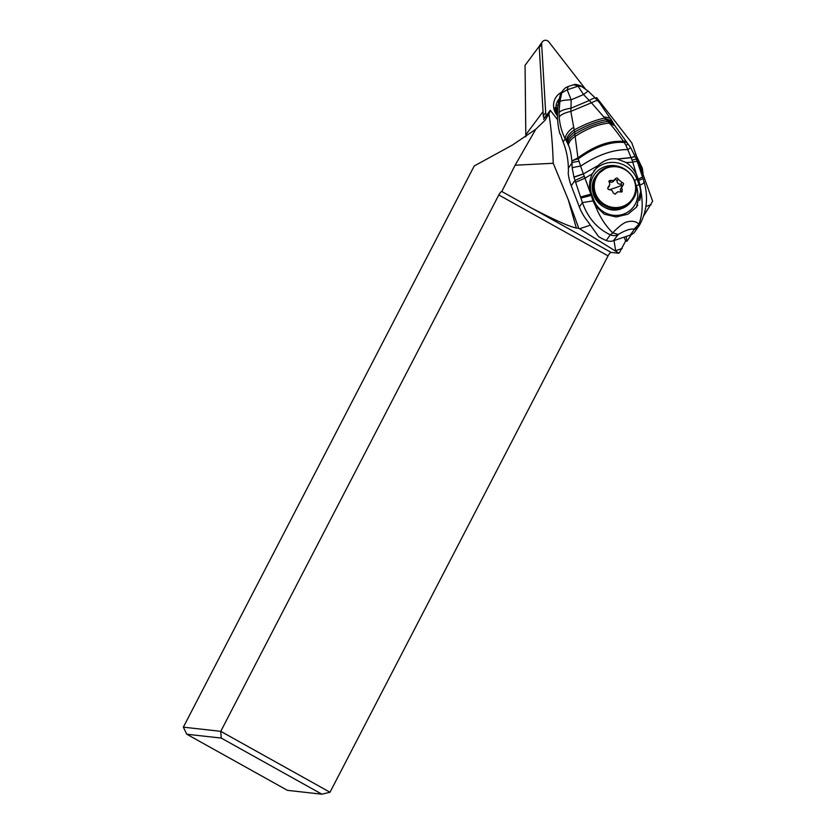 <?xml version="1.0" encoding="UTF-8"?>
<svg xmlns="http://www.w3.org/2000/svg" width="836" height="836" viewBox="0 0 836 836"><rect width="100%" height="100%" fill="white"/><g stroke="black" fill="none" stroke-linecap="round" stroke-linejoin="round"><path stroke-width="1.25" d="M183.345 727.153L220.756 731.343L221.247 738.083L321.902 794.2L287.427 790.344L186.773 734.227L183.345 727.153L474.231 165.967L512.374 145.077L535.782 129.246L545.051 120.3L548.907 113.947A30.681 29.438 36.7 0 0 550.245 110.268L557.622 119.767M525.844 136.811L525.06 65.323L539.523 45.875M550.245 110.268L543.703 119.36A30.681 29.438 36.7 0 0 544.079 118.022M558.939 100.498A11.892 11.411 36.7 0 0 556.839 102.661M596.026 98.429L596.59 97.551L631.807 142.893L652.655 201.236L643.521 216.158M635.297 153.552L642.382 168.329L643.292 175.8M631.347 234.623L626.927 241.322L625.631 240.987L619.497 252.587L618.598 253.235L611.095 252.388A4.086 1.097 119.1 0 0 608.044 255.868L330.011 792.246L220.756 731.343L498.789 194.966L608.044 255.868M622.224 248.459L615.641 250.685L614.021 240.538M624.168 237.121L625.631 240.987M626.154 236.452L626.927 241.322M651.087 204.695L645.904 206.44M548.907 113.947C551.237 128.451 552.68 144.889 553.233 163.271L568.313 199.814L578.794 228.301L618.473 252.921L619.497 252.587M589.882 225.312L579.662 228.75M596.685 99.129L596.59 97.551M535.782 129.246L515.112 165.214L553.233 163.271M515.112 165.214L501.788 191.486A4.086 1.097 -60.9 0 0 498.789 194.966M578.794 228.301L576.317 228.019C569.609 226.713 554.738 220.077 531.717 208.143L611.095 252.388M501.788 191.486L531.717 208.143M321.902 794.2L330.011 792.246M186.773 734.227L221.247 738.083M556.076 105.744A11.892 11.411 -143.3 0 1 558.176 104.97M608.033 187.389L608.378 187.065C607.354 188.434 607.688 189.323 609.392 189.73C611.503 189.772 612.746 190.817 613.133 192.886L615.108 194.203L616.289 192.855L615.39 194.067M613.812 181.088L615.453 178.768L613.572 180.451L609.12 180.712L609.81 184.516L607.814 187.828M615.108 194.203L617.856 191.726L621.566 192.029L622.245 189.814L621.618 187.661L623.019 185.143C624.001 183.836 623.656 182.948 622.005 182.478L618.264 179.322C617.532 177.786 616.592 177.598 615.453 178.768L615.599 178.517M607.751 188.225L609.172 186.323M608.869 181.767L612.182 182.321L614.178 180.471C615.463 179.103 616.404 179.28 616.989 181.025C617.271 183.241 618.515 184.296 620.73 184.181L622.444 185.634M622.245 191.538L621.566 192.029M622.224 185.895L620.228 189.626L620.981 191.528L622.245 189.814M621.284 192.081L620.981 191.528M613.384 240.758L618.274 234.456L612.788 232.91L610.28 234.822C597.061 228.479 587.781 217.747 582.431 202.615L579.338 206.952A51.132 49 35.4 0 0 587.499 221.101L598.66 236.672A51.132 49 35.4 0 0 606.246 240.496A10.231 9.802 35.4 0 0 613.384 240.758L630.26 235.062A10.231 9.802 35.4 0 0 634.994 231.572L639.697 224.821M579.338 206.952L571.239 185.738A51.132 49 35.4 0 1 568.24 173.46L568.438 170.283A51.132 49 35.4 0 1 568.355 168.109A76.703 73.505 -144.6 0 0 563.13 141.901A76.703 73.505 35.4 0 1 562.879 141.242A76.703 73.505 -144.6 0 1 560.956 135.568L560.036 133.666M595.42 205.813L604.219 214.183L616.174 216.963L627.92 214.215L636.395 207.203L640.909 190.671C643.114 203.671 642.476 214.8 638.976 224.069C635.997 221.331 632.047 220.599 627.115 221.895C623.144 222.46 614.93 230.234 612.788 232.91C605.337 225.563 599.548 216.524 595.42 205.813L593.027 200.901L582.431 202.615L575.011 180.44L571.239 185.738M640.909 190.671L639.665 183.669L639.07 184.516A25.571 24.505 -144.6 0 1 639.697 200.431M580.654 196.962L590.853 194.151L593.027 200.901M590.853 194.151L584.28 176.271L575.011 180.44L573.924 177.075L572.19 167.952L571.876 160.982L577.948 157.847L574.572 132.036C569.849 135.223 567.33 138.609 567.027 142.193L566.359 140.897C566.589 137.031 569.222 133.373 574.248 129.925C585.148 124.052 595.284 120.091 604.668 118.043L603.979 117.124A15.33 8.715 -27.2 0 1 611.795 120.509M591.251 195.384L581.01 198.069M584.28 176.271L583.361 173.93L573.977 177.253M559.942 133.655L559.859 133.729A76.703 73.505 35.4 0 1 560.329 94.865A9.206 8.82 35.4 0 1 561.562 92.315L562.973 90.33A9.206 8.82 -144.6 0 0 561.74 92.88L559.859 101.668L559.012 112.682A13.742 3.783 -6.7 0 1 570.967 108.241L571.176 99.808A12.488 2.184 179.8 0 0 559.859 101.668M571.876 160.982C571.103 153.333 569.943 148.056 568.407 145.171L567.738 143.677C568.083 140.375 570.434 137.24 574.771 134.272C586.527 127.114 597.489 122.819 607.657 121.419L606.079 119.778L613.091 122.85L606.037 119.736L604.668 118.043L612.224 121.324L598.231 100.832L588.053 91.009L583.528 94.552L591.449 102.797C596.35 100.268 598.628 99.923 598.294 101.752M567.738 143.677L567.048 142.224C567.351 138.651 569.859 135.275 574.572 132.098C585.827 125.661 596.329 121.554 606.079 119.778L606.037 119.736C596.308 121.523 585.817 125.619 574.572 132.036L570.821 111.397L570.967 108.241L589.202 100.539C593.936 97.77 596.12 97.237 595.744 98.941M559.012 112.682L559.2 117.176C559.838 124.857 561.761 131.91 564.948 138.337L566.359 140.897M613.875 124.177L607.657 121.419L609.329 123.111L614.753 125.609L612.234 121.324M568.407 145.171C568.793 142.13 570.946 139.257 574.896 136.54C587.238 128.472 598.712 123.989 609.329 123.111C613.028 127.02 617.773 133.133 623.572 141.462L626.07 145.558L627.512 144.356M634.743 180.566L637.92 178.162L638.265 179.207A75.344 17.64 71.4 0 1 638.673 180.482A15.341 1.045 -17.7 0 0 642.978 178.319L636.562 159.415A15.341 1.16 160.3 0 0 632.12 160.136L626.07 145.558M572.19 167.952A15.341 1.442 -5.2 0 1 580.612 166.145L578.261 158.861C574.813 159.603 572.691 160.522 571.908 161.599M578.993 161.338A15.341 2.487 179.8 0 0 571.939 163.072L568.355 168.109M626.216 142.768C626.718 141.671 626.07 141.556 624.262 142.444C610.29 141.368 594.96 146.843 578.261 158.861L577.948 157.847C594.521 145.715 609.737 140.249 623.572 141.462C625.391 140.688 626.059 140.876 625.589 142.016M573.924 177.075L583.319 173.804L580.612 166.145C597.5 154.911 613.31 149.404 628.055 149.613L630.156 147.888M598.189 165.497L583.361 173.93L598.189 165.497C603.853 160.178 610.207 158.014 617.261 159.018L631.253 157.534L634.9 156.447M597.897 165.8L592.296 173.825C589.871 178.998 589.056 184.411 589.861 190.054M637.92 178.162L636.405 174.379C633.939 169.342 630.522 165.392 626.164 162.529L617.261 159.018M632.131 160.136L632.758 162.215L626.164 162.529M636.405 174.379L632.758 162.215C636.468 161.191 637.858 161.024 636.938 161.735M638.673 180.482A73.819 17.305 71.4 0 1 639.665 183.669M640.062 185.09C643.804 183.397 645.005 182.363 643.668 181.987M618.274 234.456C625.192 230.339 630.459 228.562 634.054 229.137L638.976 224.069L639.624 224.947A10.231 9.802 -144.6 0 1 639.028 225.898M573.506 84.791L580.821 86.453M562.973 90.33C567.205 85.941 565.439 88.208 567.717 86.683L573.486 84.76C575.001 85.23 572.472 83.098 580.55 85.742L580.612 85.784M568.156 86.641L567.174 89.807L578.042 86.192L583.528 94.552L571.176 99.808L567.174 89.807L561.74 92.88L560.329 94.865M559.2 117.176A14.139 4.65 -10.2 0 1 570.821 111.397L591.449 102.797L603.979 117.124M563.13 141.901L565.251 138.922A15.309 8.506 -29.4 0 1 573.538 127.406M557.476 114.501A14.191 13.616 36.7 0 1 554.78 107.75L557.257 107.384A11.119 10.669 36.7 0 0 557.664 109.819M555.95 107.248A13.083 12.55 36.7 0 0 557.528 112.285M546.723 115.149L546.545 114.919A4.086 3.929 -143.3 0 1 545.689 112.651L541.655 44.318A4.086 3.929 -143.3 0 1 548.844 41.894L585.315 88.856M561.593 92.263A15.811 15.173 36.7 0 0 557.476 115.776M542.397 41.8L540.014 45.008A4.086 3.929 36.7 0 0 539.262 47.527L543.295 115.859A4.086 3.929 36.7 0 0 544.163 118.137L544.382 118.419M557.654 100.999A12.268 11.777 -143.3 0 1 559.117 99.651M559.284 98.909A12.268 11.777 36.7 0 0 556.024 107.259M543.045 111.616L525.886 134.68M576.317 228.019L568.313 199.814M607.573 167.733A21.005 20.158 36.7 0 0 595.587 193.649A21.005 20.158 36.7 0 0 622.308 206.523A21.005 20.158 36.7 0 0 634.294 180.607A21.005 20.158 36.7 0 0 607.573 167.733M609.674 181.987L610.949 180.283M622.005 182.478L620.73 184.181M622.35 185.059A17.013 2.654 -20.8 0 1 614.136 188.215A17.013 2.654 -20.8 0 1 609.13 189.73M616.989 181.025L618.264 179.322M622.339 207.485A21.736 20.848 36.7 0 0 632.152 200.4L632.152 200.4C644.995 185.122 625.83 159.791 607.145 167.315L597.28 174.452A21.736 20.848 36.7 0 0 597.761 199.679A21.736 20.848 36.7 0 0 622.339 207.485M607.093 167.357A21.736 20.848 36.7 0 0 597.28 174.452L596.392 175.644A21.736 20.848 36.7 0 0 596.873 200.88A21.736 20.848 36.7 0 0 621.451 208.686A21.736 20.848 -143.3 0 0 631.264 201.591L621.399 208.718C602.714 216.252 583.549 190.921 596.392 175.644M606.246 240.496L610.28 234.822A10.231 9.802 -144.6 0 0 617.417 235.083M639.017 225.908A10.231 9.802 -144.6 0 1 634.294 229.398L630.26 235.062M637.711 205.113A25.571 24.505 -144.6 0 1 636.342 207.265A25.571 24.505 -144.6 0 1 636.311 207.318L636.342 207.265M593.811 171.014A25.571 24.505 35.4 0 1 617.396 162.863A25.571 24.505 35.4 0 1 637.084 179.332L639.07 184.516L636.29 185.905A23.011 22.049 -144.6 0 1 623.186 214.256A23.011 22.049 -144.6 0 1 593.894 200.191L592.87 200.483M591.198 195.216L591.909 195.007L593.894 200.191M636.29 185.905L635.903 184.892M591.909 195.007A23.011 22.049 -144.6 0 1 598.043 170.544A23.011 22.049 -144.6 0 1 623.656 168.485M575.649 182.238L585.085 178.141L592.296 173.825M634.963 156.593L631.295 157.67L617.647 159.08M638.265 179.207L642.163 177.159M543.295 115.859L545.689 112.651M541.655 44.318L539.262 47.527M544.163 118.137L546.545 114.919M632.152 200.4L631.264 201.591M636.562 159.415L630.678 147.648L614.753 125.609M639.644 224.915C646.865 211.299 648.391 197.097 644.222 182.311L642.978 178.319M580.456 85.69L588.053 91.009"/></g></svg>
